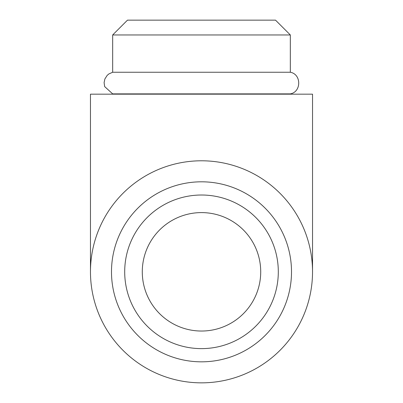 <?xml version="1.0" encoding="UTF-8"?>
<svg xmlns="http://www.w3.org/2000/svg" width="403" height="403" viewBox="0 0 403 403"><rect width="100%" height="100%" fill="white"/><g stroke="black" fill="none" stroke-linecap="round" stroke-linejoin="round"><path stroke-width="0.6" d="M290.326 94.171L290.326 93.884L112.674 93.884L112.674 94.171M290.326 34.955L275.521 20.15L127.479 20.15L112.674 34.955L290.326 34.955L290.326 72.253L112.674 72.253L112.674 34.955M290.326 72.253C301.509 74.182 301.509 91.955 290.326 93.884M312.532 271.818L312.532 94.171L90.468 94.171L90.468 271.818A111.032 111.032 0 0 0 257.013 367.974A111.032 111.032 0 0 0 257.013 175.663A111.032 111.032 0 0 0 90.468 271.818M111.49 271.818A90.01 90.01 0 0 0 246.505 349.769A90.01 90.01 0 0 0 246.505 193.868A90.01 90.01 0 0 0 111.49 271.818M124.698 271.818A76.802 76.802 0 0 0 239.901 338.334A76.802 76.802 0 0 0 239.901 205.303A76.802 76.802 0 0 0 124.698 271.818M142.284 271.818A59.216 59.216 0 0 0 231.11 323.1A59.216 59.216 0 0 0 231.11 220.537A59.216 59.216 0 0 0 142.284 271.818M112.674 72.253L108.881 73.93L107.183 75.376L104.866 78.993L104.1 82.62L104.659 86.585L112.674 93.884"/></g></svg>
